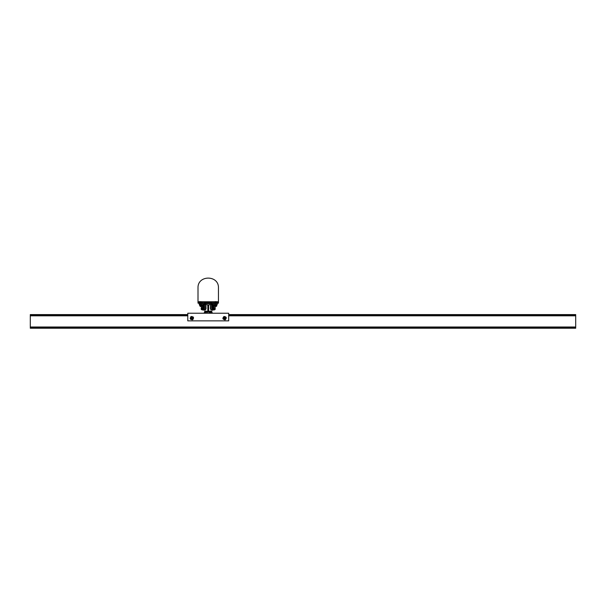 <?xml version="1.0" encoding="UTF-8"?>
<svg xmlns="http://www.w3.org/2000/svg" width="606" height="606" viewBox="0 0 606 606"><rect width="100%" height="100%" fill="white"/><g stroke="black" fill="none" stroke-linecap="round" stroke-linejoin="round"><path stroke-width="0.91" d="M193.284 320.862L190.466 320.862M190.496 320.862L193.253 320.862M191.261 318.135L191.981 318.741C192.541 317.582 192.299 317.385 191.261 318.135M191.125 318.468L191.996 318.824L191.178 318.165C192.617 317.385 192.799 317.635 191.716 318.938M226.008 320.862L223.19 320.862M223.22 320.862L225.977 320.862M223.985 318.135L224.705 318.741C225.265 317.582 225.023 317.385 223.985 318.135M223.94 318.612L224.909 318.892L224.205 318.847M224.22 318.862L224.909 318.892M224.288 317.377L223.849 318.468L224.72 318.824L223.902 318.165C225.341 317.385 225.523 317.635 224.44 318.938M192.549 319.771C194.215 317.809 193.761 316.718 191.201 316.499C189.534 318.461 189.989 319.551 192.549 319.771M191.958 316.771L190.655 317.976L191.125 319.104L193.011 318.892L191.791 319.498L190.61 318.658L190.738 317.377L191.958 316.771L190.852 317.226L190.579 318.567L191.602 319.476L190.655 318.741M192.92 319.567L193.261 317.029M191.996 317.491L191.329 317.764M192.413 317.506L191.557 317.362L192.413 317.506L191.557 317.362L191.049 318.067M192.216 318.968C190.92 318.854 190.685 318.301 191.534 317.302C192.829 317.415 193.064 317.968 192.216 318.968M192.147 316.794L193.094 317.529L192.147 316.794M192.897 319.036L191.791 319.498L193.094 318.294L192.625 317.165L190.852 317.226M193.17 317.703L193.011 318.892L193.17 317.703M190.829 316.703L190.489 319.241M225.273 319.771C226.939 317.809 226.485 316.718 223.925 316.499C222.258 318.461 222.713 319.551 225.273 319.771M224.682 316.771L223.379 317.976L223.849 319.104L225.621 319.036L225.818 317.529L225.621 319.036L224.326 319.476L223.334 318.658L223.576 317.226L224.871 316.794L223.576 317.226L223.303 318.567L223.462 317.377M224.72 317.491L224.053 317.764M224.281 317.362L225.137 317.506L224.281 317.362L223.773 318.067M224.94 318.968C223.644 318.854 223.409 318.301 224.258 317.302C225.553 317.415 225.788 317.968 224.94 318.968M225.621 319.036L224.326 319.476L223.334 318.658M224.871 316.794L225.818 317.529L224.871 316.794M224.515 319.498L225.818 318.294L225.349 317.165L223.576 317.226M225.894 317.703L225.735 318.892M222.834 318.324L224.864 319.885M187.784 313.226L228.689 313.226L228.689 320.862L187.784 320.862L187.784 313.226M204.146 304.091L204.146 303.682L212.327 303.682L211.918 304.5L208.646 304.909L208.646 311.999L211.918 312.408L212.327 313.226L204.146 313.226L204.555 312.408L207.828 311.999L207.828 304.909L204.555 304.5M212.327 304.091L210.896 304.5L210.82 309.689M211.812 312.408L211.1 312.408L212.327 312.817M204.146 312.817L205.404 312.234M210.282 312.234C212.13 312.234 212.13 312.234 210.282 312.234C208.434 312.234 208.434 312.234 210.282 312.234M211.57 312.196L211.57 311.287L208.994 311.287L208.994 312.196L208.994 311.287L209.562 311.287L208.994 311.287L209.562 311.287L209.562 312.196L211.002 312.196L211.002 311.287L211.441 311.249L211.623 312.158M210.865 312.234L211.706 312.408M211.093 312.408L210.706 312.408M211.32 312.408L210.805 312.408M211.502 312.408L210.88 312.408M211.63 312.408L210.918 312.408M209.335 311.249L211.229 311.249M210.843 312.196L210.843 311.287L209.721 311.287L209.721 312.196M208.994 311.287L208.85 312.234L209.699 312.234M209.979 312.408L209.062 312.408M209.759 312.408L209.244 312.408M209.858 312.408L209.471 312.408M206.191 312.234C208.04 312.234 208.04 312.234 206.191 312.234C204.343 312.234 204.343 312.234 206.191 312.234M206.775 312.234L207.616 312.234L207.479 311.287L204.904 311.287L204.904 312.196L204.904 311.287L205.472 311.287L205.033 311.249M205.472 311.287L205.472 312.196L206.911 312.196L206.911 311.287L207.479 311.287L206.911 311.287M205.184 311.249L207.199 311.249M206.752 312.196L206.752 311.287L205.631 311.287L205.631 312.196M204.699 312.196L204.699 311.287L205.267 311.287L204.699 311.287L204.555 312.234L205.608 312.234M207.479 312.196L207.35 311.249M205.328 311.249L207.123 311.249M205.942 311.287L204.934 311.287M207.07 311.287L206.123 311.287L207.07 311.287M211.1 311.249L211.623 311.249L211.1 311.249M211.07 312.234L211.911 312.234L211.774 311.287L211.206 311.287L211.645 311.249M211.918 312.234L211.774 311.287M212.441 310.295L212.456 304.174M210.82 304.765L210.82 309.871M212.312 310.045L212.312 304.197M212.661 308.81L212.6 305.591L212.456 308.81M210.79 307.227C210.79 305.121 210.79 305.121 210.79 307.227C210.79 309.34 210.79 309.34 210.79 307.227M210.82 305.621L210.79 308.863M210.411 308.727L210.547 305.591M204.01 304.159L204.01 310.295M205.639 309.689L205.639 304.765M204.139 307.227C204.139 303.288 204.139 303.288 204.139 307.227C204.139 311.166 204.139 311.166 204.139 307.227M203.798 305.644L203.851 308.863L204.002 305.644M205.911 308.742L205.911 305.591L205.661 308.742M205.911 305.591L206.048 308.727L205.639 308.833M213.479 305.454L213.721 308.863M213.721 305.606L213.721 306.583M213.827 305.886L215.077 305.863L215.077 306.325L215.077 305.863M215.077 308.568L213.827 308.59L215.077 308.59L215.077 306.325L213.827 306.325L215.077 306.469L215.077 307.659L213.827 307.833L215.077 307.833L215.115 308.454M215.115 307.068L215.115 308.196M213.721 307.424L213.479 308.999M213.721 305.795L213.721 308.333M201.374 305.863L201.374 308.59L201.374 308.136L201.374 308.59L202.624 308.59L201.374 308.568L201.374 307.833L202.624 307.833L201.374 307.659L201.374 306.469L202.624 306.469L201.374 306.325L201.374 305.863L201.374 306.325L201.374 305.863L202.624 305.886M202.609 308.552L202.609 305.901M202.73 306.583L202.73 305.606M201.344 308.196L201.344 307.068M202.73 308.333L202.73 305.795M202.98 308.999L202.73 307.424M217.652 301.773L215.039 301.629M217.19 304.773L215.607 304.795M216.637 305.083L215.524 305.03M215.153 304.651L215.312 305.136M216.743 304.901L215.524 304.992M216.637 305.439L215.524 305.379M215.312 305.144L215.198 305.674M215.456 305.462L216.554 305.462L215.607 305.522M216.743 305.25L215.524 305.341M216.637 305.788L215.524 305.735M215.456 305.81L216.554 305.81L215.607 305.871M216.743 305.606L215.524 305.689M216.637 306.136L215.524 306.083M215.456 306.159L216.554 306.159L215.607 306.219M216.743 305.954L215.524 306.038M215.607 306.295L216.319 306.295M216.259 306.401L215.668 306.401M202.177 301.773L199.563 301.629M201.268 305.25L200.048 305.03M199.677 304.651L199.836 305.136M201.268 304.901L200.048 304.992M201.268 305.606L200.048 305.379M199.836 305.144L199.722 305.674M201.321 305.272L200.048 305.341M201.162 305.788L200.048 305.735M201.321 305.621L200.048 305.689M201.147 306.128L200.048 306.083M201.268 305.954L200.048 306.038M201.033 306.401L200.616 306.295M200.131 306.295L200.844 306.295M200.783 306.401L200.192 306.401M217.736 303.136L214.736 303.53M217.736 303.379L217.19 303.53M214.835 304.735L214.736 303.492L214.736 304.735L217.19 304.735L217.19 303.492L217.092 304.735L216.062 304.735L215.865 303.492L215.865 304.735L215.077 304.765M216.456 303.379L214.244 303.379M217.683 303.379L215.471 303.379M215.35 304.773L214.736 304.773M199.359 304.735L200.389 304.735L199.359 304.735L199.359 303.492L199.601 304.765M201.715 303.53L198.715 303.136M199.26 303.53L198.715 303.379M200.98 303.379L198.768 303.379M200.488 303.492L200.389 304.735L201.715 304.735L201.715 303.492L201.616 304.735L200.586 304.735L200.488 303.492M202.207 303.379L199.995 303.379M201.715 304.773L199.26 304.773M201.207 308.09L201.23 309.136M214.403 308.06L214.403 309.568L215.107 309.568L215.107 308.06M215.221 307.863L215.122 309.552M214.403 309.568L215.107 309.568L214.403 309.552M214.403 309.037L215.107 309.037M215.107 308.893L214.403 308.893M203.874 304.114L204.601 303.697L203.714 304.114M204.343 303.136L203.798 303.682L204.343 303.136M204.366 303.682L204.586 303.136M204.684 302.72L204.601 303.697M201.344 308.06L201.344 309.249M201.344 309.568L202.048 309.568L201.23 309.378L201.344 307.931M202.162 309.378L202.048 308.06M202.048 308.893L201.344 308.893M201.344 309.037L202.048 309.037M202.162 305.863L201.753 303.136L198.003 303.136L198.003 301.773L218.455 301.773L218.455 303.136L214.706 303.136L214.297 305.863M214.297 308.59L214.297 309.954L212.661 309.954L212.661 303.545L212.251 303.136L204.207 303.136L203.798 303.545L203.798 309.954L202.98 309.954L202.98 302.318M213.479 302.318L213.479 309.954M202.98 309.954L202.162 309.954L202.162 308.59M218.455 302.318L198.003 302.318L198.003 288.001C197.435 274.813 219.016 274.813 218.455 288.001L218.455 302.318M202.162 303.545L201.753 303.136M214.706 303.136L214.297 303.545M187.784 315.408L30.3 315.408L30.3 314.59L187.784 314.59M228.689 314.59L575.7 314.59L575.7 328.225L30.3 328.225L30.3 327.816L575.7 327.816M228.689 315.408L575.7 315.408M30.3 315.408L30.3 327.407L575.7 327.407M30.3 327.407L30.3 327.816M212.327 310.295L211.911 309.954L211.911 304.5M204.124 304.159L204.54 304.5L204.54 309.954L205.555 309.954L205.639 304.583M30.3 314.999L187.784 314.999M228.689 314.999L575.7 314.999M30.3 315.817L187.784 315.817M228.689 315.817L575.7 315.817M30.3 326.998L575.7 326.998M211.911 309.954L210.896 309.954M204.54 304.5L205.555 304.5M204.54 309.954L204.124 310.295M213.721 305.454L213.842 305.901M213.842 308.552L213.721 308.999"/></g></svg>
